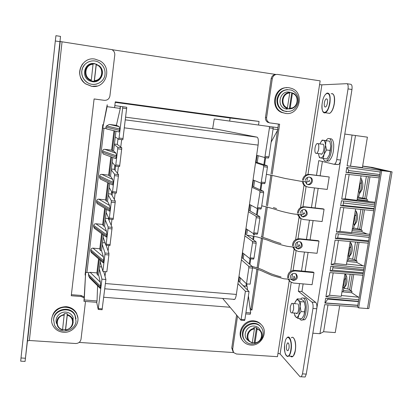 <?xml version="1.0" encoding="UTF-8"?>
<svg xmlns="http://www.w3.org/2000/svg" width="413" height="413" viewBox="0 0 413 413"><rect width="100%" height="100%" fill="white"/><g stroke="black" fill="none" stroke-linecap="round" stroke-linejoin="round"><path stroke-width="0.62" d="M276.023 74.485L111.995 49.679M79.136 342.429L233.572 352.563L236.473 354.003L277.464 356.677L277.995 353.26L280.117 353.967L291.227 282.384M103.735 297.252L229.964 307.246M258.528 125.041L259.054 121.437L115.273 101.851L114.577 107.664M221.239 119.94L272.972 127.018L214.213 118.98L229.674 121.076L230.103 117.999L115.212 102.362M259.054 121.437L230.103 117.999M84.226 299.952L85.656 272.41L83.953 301.361L84.226 299.952L97.034 300.953L96.73 302.321M100.411 260.397L99.363 269.059L101.934 279.147L98.211 309.44L96.699 302.316M99.363 269.059L98.63 275.141L100.344 282.213L100.674 286.457L88.423 274.397L88.676 275.998L100.519 287.732L100.674 286.457M100.519 287.732L100.122 288.32M97.597 285.806L97.034 300.953M85.656 272.41L88.774 272.678L90.106 272.322L96.879 272.905L98.573 258.812M91.423 252.627L90.705 251.006L90.85 249.788C91.108 248.703 91.815 248.156 92.982 248.146L99.781 248.781L101.598 233.624M94.51 228.404L93.596 226.629L93.741 225.405C93.999 224.311 94.711 223.763 95.883 223.763L102.703 224.445L104.654 208.224M97.669 203.96L97.153 203.645L96.513 202.045L96.657 200.811C96.916 199.706 97.633 199.159 98.81 199.164L105.651 199.897L107.731 182.608M100.896 179.278L100.173 178.927L99.456 177.244L99.6 175.995C99.863 174.885 100.581 174.338 101.758 174.348L108.629 175.138L110.834 156.78M102.419 152.221L116.327 157.214L116.492 155.882L102.569 150.967L102.419 152.221L103.235 153.997L104.19 154.348M102.569 150.967C102.832 149.847 103.555 149.299 104.737 149.32L111.629 150.156L113.962 130.73M102.708 128.071L107.215 104.757L107.122 106.662L102.708 128.071L105.893 128.479L107.865 129.228M105.893 128.479L105.904 127.101L106.497 125.934L109.357 124.427L116.378 125.335L120.286 108.433L120.348 106.533L119.92 108.382M116.378 125.335L119.166 126.621L119.744 129.026L106.497 125.934M105.904 127.101L119.579 130.374L119.744 129.026M119.579 130.374L118.887 131.948L118.221 131.783M115.976 131.231L114.36 144.617L117.777 147.369L121.814 147.864L119.589 166.558L115.521 166.145M126.729 108.65L122.661 108.103L122.702 106.719L114.819 105.609L126.76 107.266L122.852 139.733L118.768 139.284L115.284 136.971M118.758 139.284L119.037 138.009L123.089 138.52M122.661 108.103L119.037 138.009M116.327 157.214L115.712 158.561L103.235 153.997M112.811 157.503L111.309 169.944L114.53 174.152L118.552 174.611L116.352 193.129L112.31 192.752M119.589 166.558L115.501 166.14L112.222 162.371M115.557 166.083L115.774 164.932L119.811 165.406M121.773 149.305L117.731 148.809L115.774 164.932M117.731 148.809L117.777 147.369M114.36 144.617L113.596 150.972L115.955 153.156L116.492 155.882M99.456 177.244L113.105 183.806L113.27 182.484L99.6 175.995M113.105 183.806L112.563 184.962L112.248 184.807M109.667 183.553L108.283 195.055L111.314 200.682L115.32 201.11L113.152 219.463L109.125 219.112M116.352 193.129L112.279 192.747L109.187 187.543M112.341 192.69L112.543 191.601L116.564 192.04M118.505 176.093L114.478 175.628L112.543 191.601M114.478 175.628L114.53 174.152M111.309 169.944L110.55 176.243L112.775 179.443L113.27 182.484M96.513 202.045L109.915 210.15L110.075 208.839L96.657 200.811M109.915 210.15L109.43 211.141L109.208 211.002M106.554 209.386L105.284 219.938L108.129 226.969L112.124 227.367L109.977 245.549L105.965 245.229M113.152 219.463L109.084 219.107L106.182 212.494M109.151 219.055L109.342 218.018L113.348 218.431M115.273 202.628L111.257 202.2L109.342 218.018M111.257 202.2L111.314 200.682M108.283 195.055L107.53 201.296L109.626 205.488L110.075 208.839M93.596 226.629L106.755 236.251L106.91 234.951L93.741 225.405M106.755 236.251L106.172 236.99M103.467 235.002L102.31 244.61L104.974 253.014L108.949 253.375L108.893 254.96L106.843 271.764L102.868 271.418L100.245 261.749M109.977 245.549L105.919 245.224L103.198 237.227M105.991 245.172L106.172 244.197L110.157 244.573M112.068 228.916L108.072 228.518L106.172 244.197M108.072 228.518L108.129 226.969M105.284 219.938L104.541 226.128L106.502 231.295L106.91 234.951M90.705 251.006L103.622 262.11L103.777 260.825L90.85 249.788M103.622 262.11L103.142 262.766M108.893 254.96L104.907 254.599L102.868 271.418M104.907 254.599L104.974 253.014M102.31 244.61L101.572 250.743L103.41 256.871L103.777 260.825M103.105 124.726L102.816 124.592L103.131 124.592M99.259 259.405L97.38 275.032L96.879 272.905M97.38 275.032L98.63 275.141M85.31 275.352L85.119 274.444M114.716 130.916L112.321 150.812L111.629 150.156M112.321 150.812L113.596 150.972M111.572 157.048L109.28 176.098L108.629 175.138M109.28 176.098L110.55 176.243M108.454 182.959L106.265 201.157L105.651 199.897M106.265 201.157L107.53 201.296M105.367 208.658L103.276 225.999L102.703 224.445M103.276 225.999L104.541 226.128M102.3 234.14L100.318 250.624L99.781 248.781M100.318 250.624L101.572 250.743M117.984 138.768L117.302 144.416L121.814 147.864M114.773 165.303L114.282 169.361L118.552 174.611M111.593 191.591L111.288 194.095L115.32 201.11M108.438 217.636L108.32 218.611L112.124 227.367M106.156 245.188L108.949 253.375M103.694 271.491L105.904 279.482L102.078 309.765M117.302 144.416L114.427 144.06M114.282 169.361L111.422 169.031M111.288 194.095L108.438 193.785M108.32 218.611L105.48 218.322M105.129 242.896L102.548 242.648M101.934 279.147L105.904 279.482M269.25 126.517L269.446 127.875L264.826 157.549L256.628 155.267M214.213 118.98L212.664 128.68M237.929 283.623L245.399 291.253L240.98 320.225L222.633 298.418M241.393 259.849L248.693 266.235L248.853 267.774L246.484 283.86L238.967 276.509M244.888 235.869L252.358 241.342L252.524 242.849L249.994 258.755L242.441 252.679M248.409 211.688L256.055 216.221L256.225 217.697L253.654 233.789L245.941 228.637M251.961 187.296L259.782 190.878L259.958 192.324L257.345 208.601L249.473 204.394M255.549 162.691L263.546 165.308L263.731 166.718L261.068 183.191L253.035 179.939M240.397 277.908L239.767 282.239M239.375 276.911L238.75 281.217L249.044 291.563L244.883 319.683L241.254 319.409M244.377 320.509L244.883 319.683M258.233 155.732L257.242 162.526M269.446 127.875L273.174 128.376L272.972 127.018M273.174 128.376L268.961 156.878L265.249 156.408M264.718 157.596L268.388 158.055L268.961 156.878M243.154 285.491L244.253 286.033L244.517 287.014M247.614 290.122L247.098 286.281L244.253 286.033M257.087 155.402L256.101 162.159L267.247 165.763L263.546 165.308M254.604 180.595L253.685 186.877M253.484 180.125L252.57 186.377L263.473 191.307L259.782 190.878M251.006 205.24L250.159 211.022M249.911 204.636L249.07 210.387L259.731 216.619L256.055 216.221M247.439 229.669L246.829 233.866M246.37 228.931L245.673 233.696M243.902 253.897L243.2 258.703M242.859 253.024L242.163 257.805L252.348 266.571L248.693 266.235M248.853 267.774L252.513 268.109L252.348 266.571M252.513 268.109L250.133 284.175L246.484 283.86M245.601 234.197L256.024 241.708L252.358 241.342M252.524 242.849L256.194 243.211L256.024 241.708M256.194 243.211L253.98 258.177L250.319 257.831M253.448 259.137L253.98 258.177M256.225 217.697L259.906 218.095L259.731 216.619M259.906 218.095L257.676 233.19L254 232.818M253.582 233.841L257.134 234.202L257.676 233.19M259.958 192.324L263.654 192.747L263.473 191.307M263.654 192.747L261.403 207.982L257.717 207.574M257.263 208.653L260.851 209.05L261.403 207.982M263.731 166.718L267.438 167.172L267.247 165.763M267.438 167.172L265.161 182.546L261.465 182.107M260.975 183.243L264.599 183.666L265.161 182.546M255.647 162.01L256.101 162.159M252.126 186.175L252.57 186.377M248.636 210.129L249.07 210.387M241.744 257.449L242.163 257.805M245.399 291.253L249.044 291.563M238.342 280.809L238.75 281.217M271.14 142.113L277.939 129.636L273.086 128.985M277.939 129.636L277.722 127.648L265.765 126.032M248.394 295.945L250.676 312.925L245.941 312.558M250.676 312.925L249.984 314.252M101.655 266.948L99.641 266.767M88.423 274.397L88.774 272.678M89.709 277.949L88.676 275.998M107.122 106.662L120.286 108.433M217.352 129.3L257.092 137.168C258.301 137.87 258.641 140.518 258.11 145.102L236.355 294.433C235.978 296.88 235.431 298.537 234.713 299.404L233.51 299.487M121.659 139.584L120.751 147.054M118.397 166.418L117.55 173.377M115.16 193L114.375 199.464M111.954 219.339L111.231 225.312M108.779 245.436L108.113 250.923M105.589 271.656L105.026 276.302M115.619 166.088L115.098 170.368M112.393 192.695L112.062 195.442M109.197 219.06L109.047 220.289M362.16 189.015L362.805 186.459M374.952 203.268L341.721 199.087L345.758 174.121L379.211 177.879M341.721 199.087L345.211 198.834L349.166 174.503M345.211 198.834L357.013 200.326L361.045 175.835M362.65 166.078L372.361 167.43L392.071 171.896L381.695 170.626L358.634 307.871L367.451 308.557L368.861 308.501L368.954 307.953M358.634 307.871L357.529 307.102L380.476 170.352L381.695 170.626M351.05 290.747L353.745 274.526M356.078 260.489L359.093 242.338M361.163 229.902L364.503 209.778M366.3 198.978L369.976 176.841M371.493 167.719L387.141 170.972L380.476 170.352M327.984 304.902L323.627 331.732L319.936 333.704L312.842 333.193L344.803 134.065L352.082 135.056L347.111 165.783L362.402 167.575L367.405 137.162L352.082 135.056M339.672 305.723L335.248 332.594L323.627 331.732M357.544 306.983L324.633 304.665L319.936 333.704M347.777 288.837L350.193 274.237M352.738 258.858L355.526 242.013M357.751 228.559L360.921 209.417M362.82 197.93L366.377 176.439M367.947 166.96L362.635 166.176M367.962 166.857L371.53 167.497M357.39 198.049L367.296 199.309L364.762 198.477L368.381 176.661M367.007 233.99L361.896 231.75L362.134 230.325L359.661 229.251L362.913 209.618M362.991 265.812L356.796 262.415L357.033 261.006L354.612 259.689L357.513 242.194M358.489 297.195L351.752 292.75L351.984 291.356L349.615 289.807L352.17 274.397M386.811 171.147L369.934 167.296M300.37 214.667L301.691 216.427L303.214 216.985C307.468 215.901 308.346 213.604 305.847 210.088L304.371 209.556C301.934 209.597 300.535 210.878 300.184 213.392M304.933 209.665L304.975 209.696C307.468 213.196 306.591 215.488 302.352 216.572L301.702 216.433M297.52 214.481L299.89 218.141L303.302 219.509L322.114 221.544L324.071 209.231L323.142 208.844L304.36 206.743C300.277 206.82 297.959 208.968 297.401 213.191M299.89 218.141L301.005 218.735M300.741 218.565L298.31 214.548M298.258 213.268C298.966 209.21 301.289 207.161 305.233 207.125L324.071 209.231M381.034 170.419L347.111 165.783M362.872 275.259L329.827 272.595L325.924 296.704L358.752 299.792M364.09 267.985L331.128 264.542L335.077 240.149L368.257 243.174M369.49 235.813L336.394 232.003L340.384 207.326L373.703 210.713M357.813 305.408L324.892 303.07L325.666 298.305L358.489 301.371M363.135 273.664L330.085 270.98L330.865 266.158L363.822 269.581M368.525 241.559L335.341 238.518L336.13 233.639L369.217 237.429M373.977 209.081L340.653 205.674L341.453 200.744L374.679 204.905M379.49 176.227L346.032 172.448L346.837 167.456L380.197 171.999M292.75 247.057L294.665 249.813L298.336 251.46L317.065 253.293L319.001 241.125L318.098 240.629L299.389 238.724C295.016 238.931 292.719 241.28 292.492 245.776M294.665 249.813L295.476 250.33M295.496 250.345L293.447 247.098M293.292 245.833C293.762 241.559 296.075 239.349 300.241 239.215L319.001 241.125M295.594 247.144L296.549 248.306L298.243 248.967C302.368 247.96 303.297 245.72 301.031 242.255L299.384 241.62C296.735 241.75 295.352 243.18 295.238 245.905M300.303 241.848C302.404 245.307 301.438 247.506 297.401 248.445L296.4 248.187M359.661 229.251L353.688 227.95M290.933 279.224L293.323 280.592C297.334 279.642 298.305 277.464 296.25 274.056L294.454 273.323C291.588 273.561 290.236 275.13 290.401 278.032M295.672 273.674C297.381 277.066 296.327 279.162 292.507 279.957L291.217 279.57M288.114 279.255L290.339 281.769L293.416 283.05L312.078 284.691L313.988 272.657L313.106 272.059L294.474 270.345C289.802 270.701 287.546 273.251 287.706 277.99M289.534 281.134L289.869 281.398M290.339 281.769L288.682 279.271M288.419 278.026C288.62 273.551 290.917 271.191 295.3 270.943L313.988 272.657M357.834 305.279L325.145 302.956L327.772 299.12L358.448 301.614M327.87 298.511L327.772 299.12M354.612 259.689L348.711 258.249M349.615 289.807L348.768 289.25L344.282 288.274M357.534 197.166L364.762 198.477M369.924 167.368L362.629 166.196M322.398 161.488L320.158 175.711L322.398 161.488M318.17 188.359L315.088 207.946L318.17 188.359M313.1 220.568L310.07 239.814L313.1 220.568M308.088 252.415L305.114 271.32L308.088 252.415M303.132 283.907L301.934 291.526L303.132 283.907M367.296 199.309L367.054 200.744L369.645 201.606M330.085 270.98L332.439 270.148L363.29 272.771M363.626 270.763L332.821 267.8L332.439 270.148M332.821 267.8L363.636 270.711M333.084 266.39L332.857 267.789M368.649 240.831L337.7 237.934L335.341 238.518M338.355 233.897L337.7 237.934M362.134 230.325L352.268 229.174M361.896 231.75L352.031 230.604M336.394 232.003L339.935 231.342L351.685 232.705L355.608 208.875M369.743 234.31L351.768 232.209M325.924 296.704L329.553 295.249L341.21 296.364L344.922 273.814M359.176 297.262L341.35 295.532M351.752 292.75L341.959 291.805M351.984 291.356L343.394 290.525M357.033 261.006L348.412 260.087M356.796 262.415L346.966 261.372M364.431 265.962L346.528 264.052M331.128 264.542L334.716 263.479L346.419 264.718L350.234 241.533M340.653 205.674L342.981 205.364L374.059 208.58M343.373 202.969L342.981 205.364M343.657 201.017L343.337 202.969L374.4 206.557M375.112 202.298L357.064 200.011M357.152 199.494L367.054 200.744M379.532 175.959L348.329 172.412L346.032 172.448M379.769 174.554L348.634 170.538L348.329 172.412M347.085 167.492L348.634 170.538M305.274 181.792L306.911 184.183L308.243 184.642C312.001 185.282 314.076 179.288 310.7 177.554L309.414 177.12C307.184 177.089 305.796 178.22 305.243 180.502M309.564 177.146L309.807 177.27C313.173 179.005 311.103 184.972 307.36 184.332L307.107 184.296M302.43 180.228C303.266 176.31 305.589 174.363 309.389 174.4L329.202 176.976L327.22 189.428L308.33 187.197L306.079 186.423C304.386 185.329 303.447 183.728 303.271 181.612M329.202 176.976L310.282 174.668C306.56 174.616 304.236 176.501 303.323 180.326M302.419 181.524C302.646 183.537 303.576 185.065 305.202 186.113L306.668 186.733M339.935 231.342L343.776 207.672M334.716 263.479L338.454 240.459M350.554 165.949L355.495 135.547M329.553 295.249L333.188 272.864M346.522 284.061L347.08 281.501M351.68 252.73L352.243 250.407M356.894 221.053L357.493 218.616M254.31 321.5C257.082 321.742 259.416 322.811 261.31 324.716C268.811 331.691 261.248 346.27 250.784 345.056C247.81 344.814 245.343 343.621 243.381 341.489C236.339 334.36 244.047 320.225 254.31 321.5M242.637 340.549C235.926 333.332 243.655 319.6 253.737 320.849C256.499 321.092 258.827 322.161 260.717 324.06L261.238 324.633M289.276 87.809L291.671 88.428C305.13 92.848 299.291 116.007 285.45 113.389L282.337 112.491C269.503 107.535 275.739 85.119 289.276 87.809M285.889 113.441L281.656 112.45C269.797 107.891 274.005 87.205 286.761 87.711M94.923 59.09L99.889 60.835C112.821 67.608 105.96 88.996 91.784 86.317L85.46 83.736C73.927 76.121 81.449 56.416 94.923 59.09M97.107 86.002L91.665 86.353L85.367 83.777C78.831 77.814 77.907 71.186 82.59 63.891M66.281 307.313C70.99 307.814 74.443 310.029 76.637 313.952C81.304 322.13 73.225 333.312 63.401 332.269C58.357 331.747 54.769 329.316 52.632 324.969C48.605 316.786 56.762 306.234 66.281 307.313M51.646 319.667C52.611 311.34 57.479 307.009 66.25 306.673C70.943 307.174 74.386 309.383 76.575 313.297L77.851 317.834M260.52 326.528L260.051 326.002C254.862 320.085 243.381 324.37 242.524 332.584C242.152 335.47 242.844 337.994 244.604 340.142M243.009 333.193C242.627 336.177 243.371 338.763 245.239 340.937C250.345 347.194 262.147 342.971 263.04 334.628C263.442 331.494 262.622 328.815 260.577 326.59C255.379 320.664 243.866 324.959 243.009 333.193M287.546 89.59C281.857 90.075 278.352 93.255 277.025 99.141C276.555 104.53 278.589 108.407 283.117 110.772L286.792 111.608M277.619 99.146C277.149 104.546 279.188 108.433 283.731 110.808C291.139 112.806 295.987 109.904 298.274 102.114C298.759 96.477 296.575 92.512 291.717 90.225C284.464 88.578 279.766 91.552 277.619 99.146M76.013 318.805L74.934 314.861C70.757 305.491 54.294 308.645 53.644 319.017L53.582 320.374M53.638 319.621L54.449 324.876C58.3 334.762 75.326 331.815 76.018 321.226L74.985 315.455C70.799 306.059 54.294 309.223 53.638 319.621M84.603 64.696L82.683 67.649L81.748 71.067C81.407 75.636 83.059 79.342 86.704 82.182C89.977 84.417 93.472 84.98 97.184 83.87M81.826 70.99C81.485 75.574 83.137 79.291 86.792 82.135C93.586 87.427 104.339 82.791 105.01 74.325C105.367 69.281 103.41 65.352 99.141 62.533C92.3 58.145 82.455 62.931 81.826 70.99M252.364 342.573L254.238 342.599L256.473 327.695L253.788 327.499L254.403 328.965L252.229 342.966L249.256 341.36C244.702 337.498 248.11 328.779 254.351 328.371M260.448 330.668L259.312 328.676C258.011 327.122 256.313 326.255 254.227 326.063C247.093 325.181 242.075 335.32 247.408 339.816L248.017 340.327M256.473 327.695L257.046 328.567L260.531 330.813C264.201 334.953 260.701 342.645 254.935 343.136M255.043 342.831C262.41 342.258 264.155 330.782 257.098 329.161L255.043 342.831L254.852 343.146L254.238 342.599M257.098 329.161L257.046 328.567M287.309 108.382L286.725 108.598L289.327 108.934L291.759 92.744L290.391 92.409L288.986 92.336L289.683 92.522L289.756 93.018L287.309 108.382C279.42 106.095 281.429 92.512 289.683 92.522M290.633 92.45L289.255 92.114C279.751 90.271 276.137 106.378 285.466 108.846L286.71 109.13L292.068 107.932M291.759 92.744L293.369 93.323C300.375 96.503 297.747 108.758 290.081 108.774L289.327 108.934M290.081 108.774L292.461 92.93M89.797 80.933L92.414 81.712C100.927 83.328 106.151 71.33 99.311 65.832L94.505 63.592C84.567 61.656 80.406 77.076 89.797 80.933L90.318 80.287L91.258 80.659L91.113 80.927L94.216 81.366L96.214 64.123L93.101 63.664L91.258 80.659L90.318 80.287C82.223 76.973 84.515 63.685 93.199 63.767M96.214 64.123L99.332 65.972C105.201 70.716 101.774 81.118 94.371 81.103L94.216 81.366M94.371 81.103L96.322 64.227M62.626 329.388L65.497 329.564L67.324 313.772L64.32 313.55L62.544 329.894C60.406 329.326 58.775 328.129 57.66 326.311C55.476 320.23 57.701 316.27 64.325 314.427M73.137 322.796L73.096 317.37C71.774 314.272 69.353 312.517 65.822 312.114C59.508 311.407 54.093 318.387 56.741 323.828M67.324 313.772L67.34 314.649C69.957 315.393 71.759 316.972 72.745 319.383C73.922 325.046 71.532 328.619 65.564 330.101L67.34 314.649M73.096 317.37L72.745 319.383C73.891 324.99 71.495 328.557 65.569 330.08L65.497 329.564M293.545 309.59L292.27 312.858C290.618 313.359 289.962 311.304 290.308 306.704L291.593 303.416C293.235 302.92 293.886 304.98 293.545 309.59M318.681 148.83C318.268 151.148 317.602 152.66 316.683 153.368C315.181 153.734 314.623 151.984 315 148.107C315.413 145.774 316.084 144.251 317.019 143.548C318.506 143.192 319.058 144.953 318.681 148.83M326.549 161.003L328.846 161.034C332.259 157.812 333.885 152.294 333.73 144.483C333.203 140.121 331.907 138.241 329.842 138.856M323.276 158.484C324.133 160.905 325.356 161.674 326.946 160.791C330.338 157.565 331.959 152.046 331.809 144.23C331.236 139.599 329.848 137.772 327.633 138.758L325.867 140.575M302.419 319.951L304.851 319.693C307.184 316.977 308.263 312.388 308.083 305.925C307.478 300.019 306.002 297.427 303.663 298.16M299.544 318.573C300.566 320.292 301.707 320.622 302.977 319.548C305.3 316.833 306.374 312.238 306.203 305.77C305.496 299.306 303.865 296.833 301.309 298.356L300.618 299.126M296.049 313.157L296.188 313.307C298.274 315.46 299.864 305.357 297.685 303.767M294.608 303.663L295.109 302.239L297.303 298.852L300.948 299.157L303.369 300.607L304.36 301.965L300.669 301.66L300.127 306.534L301.056 311.562L298.8 314.964L298.026 318.454L301.707 318.738L303.963 315.367L305.295 306.957L304.763 311.856L301.056 311.562M304.36 301.965L305.295 306.957L304.495 302.404M304.763 311.856L303.963 315.367M294.706 315.424L295.631 316.874L298.026 318.454M297.303 298.852L298.248 300.184L300.669 301.66M295.109 302.239C296.09 300.07 297.138 299.384 298.248 300.184C299.332 301.211 299.957 303.328 300.127 306.534L298.8 314.964C297.788 317.127 296.73 317.762 295.631 316.874L294.056 313.002M320.695 153.884L321.164 154.173C323.534 154.952 325.217 144.256 322.749 144.08M320.756 142.268L322.192 140.084L329.775 141.2L326.012 140.699L325.527 145.226L326.549 149.976L324.122 154.147L323.209 158.478L326.967 158.959L329.388 154.829L330.803 145.918L330.333 150.471L326.549 149.976M329.775 141.2L330.803 145.918M330.333 150.471L329.388 154.829M318.831 155.494L319.44 157.616L323.209 158.478M322.192 140.084L326.012 140.699M319.941 143.93C320.999 141.416 322.135 140.203 323.343 140.291C324.572 140.601 325.299 142.248 325.527 145.226L324.122 154.147C323.002 156.857 321.82 158.122 320.571 157.947C319.471 157.606 318.784 156.155 318.511 153.6M308.733 181.508L309.358 181.162M266.38 174.322C275.151 175.902 278.935 177.038 285.078 178.442L301.588 181.395C310.721 182.221 309.74 181.023 309.141 180.326L308.924 180.259M261.723 205.813C268.527 207.357 273.896 208.833 277.846 210.258C281.537 211.425 289.518 213.371 294.386 214.084C298.955 214.569 301.578 214.693 302.254 214.455C304.402 214.11 305.026 213.536 304.133 212.741L303.194 213.382M246.809 235.064L257.485 237.047L267.211 239.994C271.295 241.636 277.815 244.289 287.236 246.308C296.044 247.583 296.539 246.943 298.656 246.489C299.838 245.9 300.014 245.332 299.182 244.79L298.909 244.687L298.331 245.694M252.549 267.769C257.758 269.245 261.785 270.732 264.625 272.219L272.126 275.486L283.968 278.806C295.187 279.921 295.187 277.83 294.278 276.473L293.984 276.354L293.498 277.443M307.979 174.4L321.882 84.841L319.574 84.624L305.543 175.267M347.07 83.725L350.652 84.273C351.907 84.531 352.341 86.271 351.959 89.487L348.035 88.898C348.417 85.677 347.989 83.937 346.75 83.679L321.882 84.841M316.497 175.267L318.79 160.621L333.9 164.255L334.664 164.095C335.635 163.372 336.327 161.86 336.74 159.563L340.632 160.063L351.959 89.487M340.632 160.063C340.214 162.355 339.517 163.863 338.536 164.586L334.081 164.281M315.718 302.399L301.934 291.526L298.325 291.217L311.923 302.084L315.718 302.399C316.781 303.565 317.127 305.687 316.766 308.754L312.946 308.449C313.312 305.372 312.971 303.25 311.923 302.084M280.117 353.967L300.024 376.728L301.366 376.785L302.492 373.873L306.276 374.106L316.766 308.754M306.276 374.106L305.14 377.007L301.366 376.785M336.74 159.563L348.035 88.898M302.492 373.873L312.946 308.449M314.51 187.925L311.438 207.538M309.456 220.175L306.441 239.442M304.458 252.059L301.495 270.99M299.523 283.586L298.325 291.217M233.159 351.974L231.765 347.978L236.561 315.191M231.765 347.978L232.674 349.269L237.496 316.322M266.612 117.524C266.406 119.811 267.252 121.494 269.162 122.573L268.027 122.439C266.127 121.365 265.28 119.693 265.487 117.416L266.612 117.524L272.306 78.625C273.024 75.698 274.8 74.299 277.644 74.428L320.158 80.86L319.574 84.624M256.907 269.028L250.975 308.909L250.128 308.841M269.353 122.842L278.455 124.081L277.903 127.808M277.515 130.41L271.042 173.945M270.861 175.169L266.339 205.591M266.158 206.799L261.687 236.886M261.506 238.084L257.082 267.825M265.487 117.416L271.145 78.728C271.754 76.054 273.349 74.645 275.941 74.5M232.674 349.269L233.577 352.568M272.208 174.178L279.642 124.22L270.494 122.976M250.263 309.864L251.982 310.003L258.027 269.415M258.208 268.207L262.642 238.42M262.823 237.217L267.309 207.083M267.485 205.875L272.022 175.406M251.982 310.003L250.975 308.909M279.642 124.22L278.455 124.081M286.488 345.433L287.438 342.971C288.77 342.609 289.301 344.344 289.033 348.169L288.093 350.616C286.751 350.978 286.214 349.248 286.488 345.433M324.344 102.909C324.726 100.798 325.346 99.456 326.203 98.883C327.333 98.686 327.746 100.049 327.437 102.976C327.055 105.078 326.44 106.415 325.594 106.988C324.453 107.199 324.035 105.836 324.344 102.909M32.26 296.095L30.598 311.294L32.26 296.095M55.265 85.13L53.478 101.505L55.265 85.13M59.937 41.687L55.316 40.99L55.936 35.688L60.525 36.39L25.079 361.421L27.449 340.983L29.369 340.493L62.048 41.801L111.846 49.596C113.947 50.804 114.922 52.616 114.768 55.027L109.91 95.945C109.238 98.981 107.354 100.442 104.252 100.328L94.097 98.944L71.258 295.749L81.134 296.529L80.994 295.45L71.382 294.691M55.316 40.99L21.006 357.978L25.42 358.247M20.707 361.174L21.006 357.978M60.525 36.39L27.449 340.983M25.079 361.421L20.676 361.158M62.048 41.801L60.128 41.362M85.506 301.449L81.031 339.171C80.401 341.974 78.594 343.42 75.6 343.508L29.369 340.493M94.097 98.965L104.252 100.328M80.994 295.45L84.164 296.962M84.123 297.84L81.134 296.529M343.027 286.973L343.884 287.541L343.193 291.754L341.985 291.645M344.86 274.191L345.965 274.867L344.767 274.759M345.965 274.867L345.273 279.1L344.07 278.992M343.884 287.541L342.682 287.433M353.414 223.836L354.302 224.213L353.595 228.523L352.397 228.394M355.288 210.816L356.429 211.249L355.237 211.115M356.429 211.249L355.717 215.576L354.524 215.447M354.302 224.213L353.105 224.083M348.195 255.58L349.073 256.055L348.376 260.314L347.163 260.2M350.043 242.679L351.179 243.242L349.971 243.118M351.179 243.242L350.477 247.516L349.269 247.397M349.073 256.055L347.865 255.936M358.701 191.725L359.609 192.009L358.892 196.366L357.689 196.227M360.59 178.586L361.757 178.896L360.564 178.752M361.757 178.896L361.039 183.274L359.842 183.129M359.609 192.009L358.407 191.864M103.978 128.231L86.9 272.513M109.357 124.427L119.166 126.621M122.702 106.719L126.76 107.266M98.366 308.583L102.321 308.883M264.893 157.559L263.85 164.663M261.119 183.196L260.149 189.804M257.382 208.606L256.483 214.719M253.675 233.794L253.499 234.992M253.324 236.179L252.849 239.416M253.654 259.101L249.994 258.755L249.245 263.902M246.329 283.705L245.962 286.183M103.018 124.705L85.233 275.254M102.816 124.592L85.109 274.526M92.982 248.146L103.41 256.871M95.883 223.763L106.502 231.295M98.81 199.164L109.626 205.488M101.758 174.348L112.775 179.443M104.737 149.32L115.955 153.156M90.106 272.322L100.344 282.213M258.11 145.102L124.39 127.854M257.092 137.168L125.361 119.863M236.355 294.433L105.408 283.54M217.393 129.305L125.686 117.189M359.408 193.222C361.282 189.743 361.912 185.891 361.303 181.668M358.629 191.89L359.873 187.698L360.121 183.166M367.451 308.557L390.662 171.751M304.36 206.743L305.233 207.125M299.389 238.724L300.241 239.215M294.474 270.345L295.3 270.943M309.389 174.4L310.282 174.668M343.776 288.212C345.516 285.249 346.125 281.558 345.593 277.138M342.79 287.443C343.952 285.146 344.494 282.342 344.411 279.018M348.939 256.891C350.709 253.768 351.324 250.035 350.776 245.689M348.014 255.952C349.171 253.525 349.697 250.686 349.589 247.428M354.132 225.255C355.97 221.946 356.595 218.136 356.006 213.831M353.291 224.104L354.545 220.036L354.829 215.478M254.403 328.965C246.979 329.522 245.27 341.081 252.353 342.645M290.298 108.283C297.907 108.17 299.807 95.702 292.533 93.426M289.756 93.018C282.089 93.106 280.231 105.676 287.525 107.891M94.453 80.561C102.951 80.504 104.515 67.226 96.286 64.733M93.162 64.278C84.603 64.304 83.09 77.701 91.34 80.122M65.61 329.765C73.803 329.187 75.238 317.024 67.288 315.274M64.278 315.052C56.023 315.609 54.64 327.87 62.606 329.559M291.63 279.761L291.728 279.152M291.919 277.923L292.58 273.664M293.085 270.386L296.131 250.763M296.524 248.234L296.699 247.103M296.89 245.864L297.499 241.951M297.995 238.75L301.092 218.787M301.485 216.273L301.733 214.688M301.924 213.433L302.476 209.871M302.961 206.758L306.11 186.444M306.508 183.904L306.818 181.89M307.014 180.62L307.515 177.425M304.014 185.148L300.535 207.636M299.022 217.403L295.579 239.638M294.087 249.297L290.685 271.279M289.203 280.83L277.995 353.26M272.306 78.625L271.145 78.728M290.556 356.192C291.32 357.059 292.12 357.111 292.951 356.347C293.994 355.283 294.758 353.316 295.238 350.446C296.519 343.1 293.922 335.046 291.299 337.844M287.247 337.555C289.838 334.752 292.383 342.811 291.108 350.167C290.633 353.043 289.874 355.01 288.847 356.078L292.951 356.347C294.061 355.325 294.872 353.352 295.378 350.436L293.462 355.794M292.9 356.347L291.051 356.223M284.784 343.601C282.838 354.726 289.064 361.871 290.798 350.069C292.745 338.448 286.364 332.042 284.784 343.601M284.583 345.283C284.387 353.626 285.806 357.224 288.847 356.078L287.267 356.533M293.855 338.299C295.538 340.875 296.049 344.896 295.388 350.379M327.721 113.085L329.682 113.363C331.747 111.98 333.25 108.753 334.184 103.673C334.928 96.59 333.916 93.276 331.149 93.741M334.324 103.704C333.704 107.318 332.671 110.085 331.216 112.011M329.46 113.332L328.407 113.183M322.274 102.868C320.127 115.191 327.705 115.79 329.589 103.018C331.727 90.215 323.968 90.499 322.274 102.868M325.423 94.427L326.946 93.121C329.672 92.651 330.663 95.961 329.925 103.059C328.991 108.139 327.504 111.376 325.465 112.764L324.179 112.919M333.565 94.768C334.644 96.652 334.897 99.626 334.324 103.699C333.368 108.815 331.82 112.037 329.682 113.363L325.465 112.764C322.945 113.43 321.804 110.787 322.042 104.84M84.02 301.335L96.818 302.326M106.332 128.846L118.887 131.948M264.826 157.549L268.533 158.014M244.615 320.498L240.98 320.225M253.654 233.789L257.33 234.166M257.345 208.601L261.031 209.004M261.068 183.191L264.764 183.625M265.647 157.652L264.583 164.901M261.873 183.284L260.866 190.125M258.13 208.689L257.18 215.127M254.423 233.866L254.238 235.131M254.062 236.324L253.53 239.912M250.748 258.827L249.911 264.475M247.051 283.912L246.706 286.245M250.278 314.241L245.74 313.89M122.852 139.733L118.81 139.227M98.211 309.44L102.161 309.74M89.559 277.799L100.173 288.367M91.206 252.441L103.235 262.844M94.164 228.146L106.322 237.103M97.153 203.645L109.43 211.141M100.173 178.927L112.563 184.962M234.713 299.404L104.768 288.795M362.237 189.195L359.253 194.167M362.769 186.459C363.027 183.692 362.64 181.467 361.612 179.779M392.071 171.896L368.861 308.501M305.847 210.088L304.975 209.696M301.031 242.255L300.442 241.904M296.25 274.056L295.961 273.845M310.7 177.554L309.807 177.27M305.202 186.113L306.079 186.423M347.028 281.852L346.781 276.87L345.382 273.85M346.471 284.526L343.688 288.754M351.67 253.107L348.825 257.562M352.217 250.417C352.49 247.604 352.134 245.286 351.143 243.453M350.931 243.118L350.121 242.214M356.925 221.332L353.998 226.045M357.462 218.622C357.73 215.823 357.353 213.547 356.342 211.786M355.712 210.981L355.319 210.625M261.31 324.716L260.717 324.06M282.337 112.491L281.656 112.45M76.637 313.952L76.575 313.297M260.051 326.002L260.577 326.59M283.117 110.772L283.731 110.808M74.934 314.861L74.985 315.455M254.95 343.12C260.748 342.635 264.139 334.866 260.531 330.813L259.312 328.676M252.229 342.966L249.256 341.36L247.408 339.816M290.127 108.743C297.768 108.645 300.303 96.399 293.369 93.323M286.725 108.598L285.466 108.846M94.376 81.077C101.748 81.046 105.145 70.659 99.332 65.972L99.311 65.832M57.66 326.311C58.765 328.129 60.396 329.321 62.559 329.889M292.27 312.858L297.308 313.255M292.812 303.514L296.601 303.823M316.683 153.368L321.815 154.028M318.093 143.688L322.135 144.22M322.858 144.318L323.234 144.364M328.846 161.034L326.946 160.791M304.851 319.693L302.977 319.548M276.56 208.565L273.375 207.563M280.964 243.536C272.626 241.042 271.47 240.268 269.131 239.426L261.207 236.752M281.005 276.942C274.712 275.166 270.339 273.649 267.892 272.384L264.444 270.783C261.666 269.312 257.588 267.872 252.219 266.462M268.027 122.439L269.162 122.573M334.664 164.095L338.536 164.586M287.438 342.971L288.388 343.038M292.853 337.431C295.269 339.135 296.111 343.471 295.378 350.436M326.203 98.883L326.972 98.996M332.382 93.622C334.385 94.685 335.031 98.041 334.324 103.699M27.583 340.782L60.236 41.429"/></g></svg>
